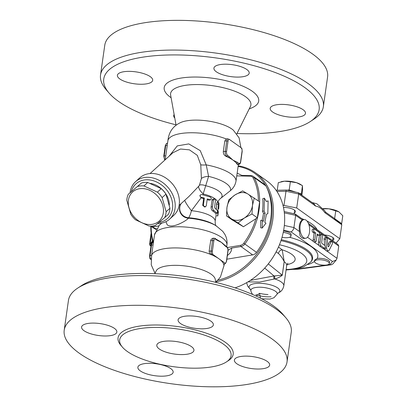 <?xml version="1.0" encoding="UTF-8"?>
<svg xmlns="http://www.w3.org/2000/svg" width="407" height="407" viewBox="0 0 407 407"><rect width="100%" height="100%" fill="white"/><g stroke="black" fill="none" stroke-linecap="round" stroke-linejoin="round"><path stroke-width="0.61" d="M184.737 354.492A18.753 6.324 8.1 0 1 165.725 352.045A18.753 6.324 8.1 0 1 156.802 345.161A18.753 6.324 8.1 0 1 176.262 341.544A18.753 6.324 8.1 0 1 193.936 350.447A18.753 6.324 8.1 0 1 184.737 354.492M155.016 273.255L151.241 264.85L151.613 255.454A36.574 12.327 8.1 0 1 173.214 247.939A36.574 12.327 8.1 0 1 209.758 254.07A36.574 12.327 8.1 0 1 219.012 258.842A36.574 12.327 8.1 0 1 223.596 263.955A36.574 12.327 8.1 0 1 223.952 265.751L220.441 276.948L218.422 279.456L215.715 281.893M154.802 273.687L156.191 270.889A30.006 10.114 8.1 0 1 186.986 266.188A30.006 10.114 8.1 0 1 215.242 279.294L215.796 282.366M285.785 317.699L282.748 314.153A108.781 36.671 -171.9 0 0 185.511 276.541A108.781 36.671 -171.9 0 0 81.639 285.536L77.742 288.09A112.53 37.932 8.1 0 1 185.195 278.785A112.53 37.932 8.1 0 1 285.785 317.699A112.53 37.932 8.1 0 1 291.254 332.198L287.027 361.915A112.53 37.932 8.1 0 1 231.812 386.187A112.53 37.932 8.1 0 1 117.755 371.494A112.53 37.932 8.1 0 1 64.209 330.199A112.53 37.932 8.1 0 1 180.973 308.506A112.53 37.932 8.1 0 1 287.027 361.915M68.442 300.478A112.53 37.932 8.1 0 1 77.742 288.09M203.469 367.872A56.263 18.966 8.1 0 1 146.439 360.526A56.263 18.966 8.1 0 1 119.668 339.876A56.263 18.966 8.1 0 1 178.047 329.029A56.263 18.966 8.1 0 1 231.074 355.733A56.263 18.966 8.1 0 1 203.469 367.872M164.408 376.099A17.816 6.008 8.1 0 1 146.347 373.768A17.816 6.008 8.1 0 1 137.871 367.231A17.816 6.008 8.1 0 1 156.354 363.797A17.816 6.008 8.1 0 1 173.148 372.252A17.816 6.008 8.1 0 1 164.408 376.099M83.964 330.672A17.816 6.008 8.1 0 1 81.578 327.03A17.816 6.008 8.1 0 1 100.061 323.596A17.816 6.008 8.1 0 1 116.855 332.051A17.816 6.008 8.1 0 1 103.414 335.953A17.816 6.008 8.1 0 1 83.964 330.672M186.833 316.02A17.816 6.008 8.1 0 1 204.889 318.345A17.816 6.008 8.1 0 1 213.37 324.883A17.816 6.008 8.1 0 1 194.882 328.317A17.816 6.008 8.1 0 1 178.088 319.861A17.816 6.008 8.1 0 1 186.833 316.02M267.277 361.441A17.816 6.008 8.1 0 1 269.663 365.084A17.816 6.008 8.1 0 1 251.175 368.518A17.816 6.008 8.1 0 1 234.381 360.063A17.816 6.008 8.1 0 1 247.822 356.161A17.816 6.008 8.1 0 1 267.277 361.441M241.519 148.682L241.417 147.975L229.385 139.382L227.681 138.797L226.15 138.909A36.574 12.327 -171.9 0 0 188.838 132.799A36.574 12.327 -171.9 0 0 167.882 140.853L165.191 159.768M167.842 141.422C168.539 132.519 172.721 126.267 180.387 122.665A30.006 10.114 8.1 0 1 207.656 120.955A30.006 10.114 8.1 0 1 233.364 130.204L239.097 137.851L240.898 147.604M175.992 124.807A108.781 36.671 8.1 0 1 109.04 93.015A108.781 36.671 8.1 0 1 216.61 58.023A108.781 36.671 8.1 0 1 310.149 121.637A108.781 36.671 8.1 0 1 265.766 133.125A108.781 36.671 8.1 0 1 236.986 133.486M272.593 111.976A17.816 6.008 8.1 0 1 270.207 108.333A17.816 6.008 8.1 0 1 288.695 104.899A17.816 6.008 8.1 0 1 305.489 113.355A17.816 6.008 8.1 0 1 292.048 117.257A17.816 6.008 8.1 0 1 272.593 111.976M240.451 76.999A17.816 6.008 8.1 0 1 222.395 74.669A17.816 6.008 8.1 0 1 213.914 68.132A17.816 6.008 8.1 0 1 232.402 64.698A17.816 6.008 8.1 0 1 249.196 73.153A17.816 6.008 8.1 0 1 240.451 76.999M150.3 76.679A17.816 6.008 8.1 0 1 152.681 80.321A17.816 6.008 8.1 0 1 134.198 83.756A17.816 6.008 8.1 0 1 117.404 75.3A17.816 6.008 8.1 0 1 130.845 71.398A17.816 6.008 8.1 0 1 150.3 76.679M174.766 118.025A17.816 6.008 8.1 0 1 173.697 115.502A17.816 6.008 8.1 0 1 174.13 114.484M310.149 121.637L314.051 119.083A112.53 37.932 -171.9 0 0 323.351 106.69A112.53 37.932 -171.9 0 0 217.287 53.276A112.53 37.932 -171.9 0 0 100.534 74.974A112.53 37.932 -171.9 0 0 106.008 89.474L109.04 93.015M100.534 74.974L104.767 45.258A112.53 37.932 8.1 0 1 221.515 23.56A112.53 37.932 8.1 0 1 327.579 76.969L323.351 106.69M238.12 166.448A61.889 48.871 125.5 0 1 265.522 185.287M266.437 186.899A61.889 48.871 125.5 0 1 217.689 280.199M215.751 281.868A62.831 49.608 -54.5 0 0 269.19 234.193A62.831 49.608 -54.5 0 0 255.515 172.807A62.831 49.608 -54.5 0 0 238.212 165.807M255.515 172.807L266.753 180.835A62.831 49.608 125.5 0 1 281.853 237.907A62.831 49.608 125.5 0 1 235.063 287.851M215.359 238.497A0.936 0.743 125.5 0 1 215.618 239.199L217.129 240.278A0.936 0.743 -54.5 0 0 216.87 239.575L214.163 238.141A3.749 1.923 85.8 0 0 212.566 240.547L211.075 251.033L209.122 251.18L209.758 254.07L211.289 253.958L212.998 254.543L225.03 263.136L225.132 263.843L223.596 263.955M226.857 247.227A0.936 0.743 -54.5 0 0 226.597 246.525L225.086 245.446A0.936 0.743 125.5 0 1 225.346 246.149L226.857 247.227A2.813 1.445 -94.2 0 1 227.889 250.854L226.394 261.34A0.936 0.315 8.1 0 1 226.521 261.533L225.132 263.843M150.895 259.569L150.371 259.198L150.269 258.491L151.002 258.435M151.572 255.454L150.056 255.565A0.936 0.315 8.1 0 0 149.598 255.769L149.924 258.76L150.269 258.491A3.749 1.923 -94.2 0 1 150.056 255.565L151.552 245.08A3.749 1.923 -94.2 0 1 153.144 242.674L153.393 242.658M166.661 143.33L165.273 145.64A0.936 0.315 8.1 0 1 165.73 145.436A3.749 1.923 -94.2 0 1 166.661 143.33L167.542 143.264M241.417 147.975A2.813 1.445 -94.2 0 1 242.068 151.211L240.578 161.701A2.813 1.445 -94.2 0 1 238.797 163.319L237.286 162.24A0.936 0.743 125.5 0 1 236.36 163.171A36.574 12.327 -171.9 0 0 233.053 160.18L227.559 155.291A2.813 1.445 -94.2 0 1 226.526 151.669L228.022 141.178A2.813 1.445 -94.2 0 1 229.385 139.382M237.286 162.24L233.053 160.18A36.574 12.327 -171.9 0 0 228.144 157.305A36.574 12.327 -171.9 0 0 225.916 156.278C224.14 155.362 223.27 153.785 223.301 151.536L224.796 141.046L226.15 138.909M227.559 155.291A0.936 0.743 125.5 0 1 226.633 156.227L228.144 157.305A0.936 0.743 -54.5 0 0 229.07 156.369M238.644 164.494L237.154 164.306A36.574 12.327 -171.9 0 0 236.36 163.171L237.871 164.25A3.749 1.923 85.8 0 0 238.644 164.494C239.774 164.311 240.461 163.441 240.7 161.889A0.936 0.315 8.1 0 0 240.578 161.701M216.87 239.575L217.903 240.211A36.574 12.327 8.1 0 1 221.362 242.338A36.574 12.327 8.1 0 1 223.555 244.139L225.086 245.446M217.129 240.278L221.362 242.338L225.346 246.149M209.122 251.18L210.806 239.952L212.296 238.395L214.163 238.141M140.761 188.589A19.694 15.69 -132.3 0 0 133.817 216.59A19.694 15.69 -132.3 0 0 163.019 214.418A19.694 15.69 -132.3 0 0 140.761 188.589M137.744 186.401A22.039 17.557 47.7 0 1 140.756 185.902A22.039 17.557 47.7 0 1 143.92 185.943L157.417 192.15A22.039 17.557 47.7 0 1 162.123 197.609L166.142 211.732A22.039 17.557 47.7 0 1 164.672 217.648L155.194 225.564A22.039 17.557 47.7 0 1 149.018 226.022L135.521 219.816A22.039 17.557 47.7 0 1 130.815 214.352L126.796 200.234A22.039 17.557 47.7 0 1 128.266 194.312L141.565 182.921L128.266 194.312M164.672 217.648L168.493 214.174A22.039 17.557 -132.3 0 0 169.963 208.252L165.944 194.134A22.039 17.557 -132.3 0 0 161.238 188.67L147.741 182.463A22.039 17.557 -132.3 0 0 144.577 182.422A22.039 17.557 -132.3 0 0 141.565 182.921M147.741 182.463L143.92 185.943M161.238 188.67L157.417 192.15M165.944 194.134L162.123 197.609M169.963 208.252L166.142 211.732M150.417 183.404A19.694 15.69 47.7 0 1 169.348 205.036M237.169 173.158L241.936 175.432L251.043 175.626L250.381 176.17A4.691 3.704 125.5 0 1 253.073 177.823A61.889 48.871 125.5 0 1 258.384 200.9M202.91 194.79L208.593 176.373L206.201 164.871L200.249 150.636L188.797 143.905L177.279 145.899L169.073 156.232M238.395 164.514L236.024 180.993C235.358 184.798 233.516 187.993 230.499 190.578L219.877 198.987L218.59 200.58L217.842 202.579M227.381 255.494C230.413 253.24 231.822 250.773 231.593 248.092L228.073 250.28M226.852 259.203L252.661 254.889A5.627 4.441 -54.5 0 0 256.527 252.371A62.831 49.608 -54.5 0 0 265.98 185.974A5.627 4.441 -54.5 0 0 264.855 184.666L253.149 176.302A5.627 4.441 -54.5 0 0 251.043 175.626M231.593 248.092L240.954 246.525A5.627 4.441 -54.5 0 0 244.821 244.012A62.831 49.608 -54.5 0 0 254.268 177.615A5.627 4.441 -54.5 0 0 253.149 176.302M218.696 208.883L219.037 203.424L218.717 202.615L218.284 203.541L217.801 215.13M218.417 211.64L217.811 215.939L215.954 215.659M216.341 209.31L216.453 204.166L216.936 202.538L218.732 202.615M215.964 214.799L216.117 212.993M201.765 194.541L210.271 197.008L211.243 198.097L211.228 199.262L210.572 199.862L207.265 198.886L206.278 205.794L205.54 206.654L204.202 206.456L203.378 205.23L204.35 198.041L201.017 197.227L200.046 196.23L200.33 194.933L201.765 194.541M205.677 206.593L204.752 207.066L202.696 205.362L203.663 198.545A21.566 7.27 -171.9 0 0 201.017 197.919L199.878 195.65L200.132 195.202M203.663 198.545L204.35 198.041M210.597 199.852L208.745 200.173A21.566 7.27 -171.9 0 0 207.163 199.593M215.079 213.044L216.86 213.085C217.536 212.912 217.669 211.976 217.257 210.287L214.982 208.226L214.57 206.99L215.44 200.717L214.748 199.12L214.062 199.013L213.507 199.7L212.49 206.736C212.413 208.496 212.932 209.803 214.046 210.663L217.043 213.202L215.079 213.044A21.566 7.27 -171.9 0 0 212.495 210.816C211.472 210.017 211.004 208.735 211.096 206.98L212.062 200.163L212.785 199.196L214.199 198.977M165.964 221.652L167.191 224.817C173.026 229.345 188.253 219.378 188.375 218.193L188.65 217.745C189.642 216.397 190.573 214.057 191.438 210.714L201.017 197.919M264.082 211.035L264.367 198.184L266.371 201.516L268.111 200.86L267.826 213.711L266.483 214.168L264.82 222.349L265.99 223.184L262.179 228.052L262.24 220.508L263.415 221.347L265.079 213.166L264.082 211.035L262.469 211.187A62.831 49.608 -54.5 0 0 262.749 198.713L264.367 198.184M262.047 220.497A62.831 49.608 -54.5 0 0 263.471 213.288L265.079 213.166M263.471 213.288L262.469 211.187M262.179 228.052L260.678 227.752L260.683 220.391L262.24 220.508M266.326 201.445L268.111 200.86M161.813 223.112L159.295 225.269L154.507 234.844A36.574 12.327 8.1 0 1 191.773 227.701A36.574 12.327 8.1 0 1 226.958 244.693L227.075 243.376C227.142 240.12 226.404 237.128 224.873 234.407L222.807 231.385L216.142 225.799A29.538 9.956 8.1 0 0 188.375 218.193A9.376 9.198 31.5 0 1 180.83 204.06L180.83 204.06A9.376 9.198 31.5 0 1 181.151 203.571M216.142 225.799L214.428 224.761A27.193 9.168 8.1 0 0 188.65 217.745A9.376 9.224 23.2 0 1 180.438 204.828A9.376 9.224 23.2 0 1 180.438 204.823L181.161 203.566M216.158 226.022C215.547 225.702 215.217 224.14 215.155 221.337A21.566 7.27 8.1 0 0 191.438 210.714A9.376 1.211 53.5 0 1 184.763 200.285M217.77 202.574A21.566 7.27 8.1 0 0 203.368 194.007A9.376 3.963 38.6 0 1 198.728 186.248L188.95 196.474M220.792 198.295A24.863 8.379 8.1 0 0 205.871 185.76A9.376 3.444 27.3 0 0 199.44 185.246L198.728 186.248M230.499 190.578A32.453 10.938 8.1 0 0 208.593 176.373A9.376 4.299 2.1 0 0 201.399 178.51L199.44 185.246M236.024 180.993A36.574 12.327 8.1 0 0 206.201 164.871A9.376 2.681 -9.8 0 1 200.763 164.799L201.399 178.51M172.878 152.767L180.535 149.018L189.448 149.857L197.288 155.337L200.763 164.799M135.526 181.705L139.718 177.89A25.32 20.172 47.7 0 1 171.678 183.033A25.32 20.172 47.7 0 1 173.809 215.334L169.617 219.149A25.32 20.172 -132.3 0 0 167.486 186.849A25.32 20.172 -132.3 0 0 135.526 181.705A25.32 20.172 -132.3 0 0 130.077 192.664M131.4 191.463A23.443 18.676 47.7 0 1 165.756 188.853A23.443 18.676 47.7 0 1 158.984 222.431M157.626 223.555A25.32 20.172 -132.3 0 0 159.137 223.499A25.32 20.172 -132.3 0 0 169.617 219.149M226.958 244.693L226.689 246.591M236.752 175.88L250.381 176.17M226.49 215.883L226.969 207.397A14.891 11.757 -54.5 0 0 231.629 218.941A14.891 11.757 -54.5 0 0 244.378 217.994A14.891 11.757 -54.5 0 0 252.467 205.499L251.989 213.99L244.378 217.994L238.1 222.95L226.49 215.883L231.822 219.688L243.432 226.755L255.866 218.732A61.889 48.871 125.5 0 1 243.762 243.233A4.691 3.704 125.5 0 1 240.537 245.324L227.442 247.517M254.268 197.96L252.467 205.499A14.891 11.757 -54.5 0 0 247.802 193.956L259.6 201.77L257.321 217.796L251.989 213.99M242.664 190.893L247.802 193.956A14.891 11.757 -54.5 0 0 235.053 194.902L242.664 190.893M235.053 194.902A14.891 11.757 -54.5 0 0 226.969 207.397L228.77 199.857L235.053 194.902M243.432 226.755L238.1 222.95M255.866 218.732L257.321 217.796M156.181 229.579L150.478 226.109M153.444 242.302A61.889 48.871 125.5 0 1 151.139 226.511M156.781 228.5L156.207 229.034L151.496 226.099M152.147 226.068A14.891 11.757 -54.5 0 0 158.755 225.844M307.936 264.555A48.275 16.275 -171.9 0 0 314.509 261.406L314.697 260.104L317.145 258.521A7.504 2.528 8.1 0 1 325.315 259.137A7.504 2.528 8.1 0 1 329.568 262.098L329.37 263.497A7.504 2.528 8.1 0 1 323.707 265.14A7.504 2.528 8.1 0 1 315.517 262.917A7.504 2.528 8.1 0 1 314.514 261.386A7.504 2.528 8.1 0 1 316.946 259.92A7.504 2.528 8.1 0 1 325.117 260.536A7.504 2.528 8.1 0 1 329.37 263.497M283.521 231.034A7.504 2.528 8.1 0 1 291.158 234.666L290.954 236.065A7.504 2.528 8.1 0 1 287.276 237.683A7.504 2.528 8.1 0 1 282.026 237.317M283.241 232.422A7.504 2.528 8.1 0 1 290.954 236.065M151.165 233.608L150.59 242.76A3.749 1.903 166.2 0 0 152.386 240.735M153.001 242.694L152.457 241A62.993 49.74 125.5 0 1 152.284 240.328L151.012 232.066A62.831 49.608 -54.5 0 1 150.804 226.307M152.554 241.361A3.749 1.918 -14.5 0 1 150.768 243.472L151.445 244.027M325.707 239.265L326.602 248.087A3.002 1.536 85.8 0 0 328.342 250.814A3.002 1.536 85.8 0 0 329.294 250.01L332.3 243.971A1.501 0.768 85.8 0 0 332.392 242.302A1.501 0.768 85.8 0 0 331.603 241.382A1.501 0.768 85.8 0 0 331.13 241.778L328.77 246.515A0.936 0.483 -94.2 0 1 328.474 246.769A0.936 0.483 -94.2 0 1 327.93 245.914L327.228 238.995A1.501 0.768 85.8 0 0 326.358 237.632A1.501 0.768 85.8 0 0 325.707 239.265L324.104 239.382A1.501 0.768 -94.2 0 1 324.75 237.754L326.358 237.632M324.969 247.965L324.995 248.209A3.002 1.536 -94.2 0 0 325.62 250.188A3.002 1.536 85.8 0 0 326.663 250.936A3.002 1.536 -94.2 0 0 326.74 250.931L328.342 250.814M324.71 245.385L324.104 239.382M327.859 245.238L329.522 241.9A1.501 0.768 -94.2 0 1 329.996 241.499L331.603 241.382M314.677 229.172L319.083 232.316A1.501 0.768 -94.2 0 1 319.658 233.954A1.501 0.768 -94.2 0 1 318.991 235.21A1.501 0.768 -94.2 0 1 318.681 235.109L317.231 234.076L316.259 240.893A1.501 0.768 -94.2 0 1 315.623 241.855A1.501 0.768 -94.2 0 1 314.764 239.82L315.735 233.002L314.28 231.965A1.501 0.768 -94.2 0 1 313.705 230.326A1.501 0.768 -94.2 0 1 314.372 229.07A1.501 0.768 -94.2 0 1 314.677 229.172M323.041 248.346A1.501 0.768 85.8 0 1 322.96 248.362A1.501 0.768 85.8 0 1 322.649 248.26L319.561 246.052A3.002 1.536 85.8 0 1 319.063 245.507L314.107 241.967A1.501 0.768 -94.2 0 1 314.016 241.972A1.501 0.768 -94.2 0 1 313.37 241.443A1.501 0.768 -94.2 0 1 313.156 239.942L314.128 233.125L312.678 232.087A1.501 0.768 -94.2 0 1 312.103 230.443A1.501 0.768 -94.2 0 1 312.764 229.192L314.372 229.07M314.128 233.125L315.735 233.002M318.991 235.21L317.389 235.327A1.501 0.768 -94.2 0 1 317.078 235.231L318.681 235.109M321.037 235.251L320.065 242.068A3.002 1.536 85.8 0 0 321.169 245.935L324.257 248.143A1.501 0.768 85.8 0 0 324.567 248.239A1.501 0.768 85.8 0 0 325.229 246.988A1.501 0.768 85.8 0 0 324.654 245.345L322.034 243.472A0.936 0.483 -94.2 0 1 321.688 242.262L322.537 236.319A1.501 0.768 85.8 0 0 321.672 234.29A1.501 0.768 85.8 0 0 321.037 235.251L319.429 235.368A1.501 0.768 -94.2 0 1 320.07 234.407L321.672 234.29M319.063 245.507A3.002 1.536 -94.2 0 1 318.462 242.185L319.429 235.368M323.016 208.613A12.19 4.111 8.1 0 1 328.927 208.816L323.173 208.796M341.631 223.845L342.791 215.72L338.848 211.818L328.927 208.816A12.19 4.111 8.1 0 1 338.807 211.793A12.19 4.111 8.1 0 1 338.828 211.808M334.635 218.61L335.76 210.699M341.615 223.967L334.585 218.951M301.862 195.207L302.538 190.451L302.477 185.658L296.566 182.692A12.19 4.111 8.1 0 1 300.397 184.361L301.292 184.905M280.901 181.817L281.461 181.664A12.19 4.111 8.1 0 1 284.483 181.191L278.312 182.651L277.228 190.252M290.364 181.756L284.483 181.191A12.19 4.111 8.1 0 1 296.566 182.692L290.364 181.756L289.189 190.008L286.894 190.176M301.317 194.816L301.302 193.905L299.003 193.167M295.487 192.033L289.189 190.008M301.302 193.905L302.477 185.658M282.972 205.25L296.708 207.972L339.794 238.741L336.447 242.684L335.597 242.796M324.654 234.981A8.532 2.874 8.1 0 1 333.872 239.168A8.532 2.874 8.1 0 1 332.656 240.379M283.491 207.453A8.532 2.874 8.1 0 1 294.317 209.992A8.532 2.874 8.1 0 1 295.462 211.737A8.532 2.874 8.1 0 1 294.246 212.947M284 205.225L285.989 191.239L276.923 191.443M325.6 212.54L324.806 212.632A30.973 15.878 -94.2 0 0 315.679 206.115L313.975 203.866L298.362 192.704L298.702 193.986L296.708 207.972M339.794 238.741L341.783 224.756L341.091 223.224L325.651 212.2L324.481 210.465L316.9 203.805L312.154 202.559M315.679 206.115L298.702 193.986L285.989 191.239L286.314 190.054L298.362 192.704M268.284 263.894L282.26 275.147A3.749 1.267 -171.9 0 0 282.3 275.178L284.218 261.706L282.199 249.812A3.749 3.007 -53.2 0 0 278.444 253.515C280.611 255.459 282.519 258.18 284.178 261.676L282.26 275.147L274.801 275.915A3.749 2.076 -102.1 0 0 274.888 278.968C278.027 278.037 280.499 276.775 282.3 275.178M248.056 281.842L259.651 282.082L274.064 279.06A3.749 1.867 78.1 0 1 273.987 275.946L250.325 280.413M274.064 279.06L274.888 278.968A18.753 6.324 -171.9 0 1 283.816 285.851C282.789 290.491 280.128 291.895 279.863 292.109L277.248 293.493L277.757 293.249L277.035 294.286C278.943 290.974 266.173 286.452 257.356 287.317C253.017 287.708 250.844 288.792 250.839 290.557L250.432 289.362M274.801 275.915L273.987 275.946L264.728 268.081M255.861 294.582C260.78 296.388 265.857 297.11 271.087 296.749M284.193 211.579L295.324 214.036L295.665 215.318L302.223 219.999A9.376 4.808 -94.2 0 0 299.542 231.568L299.806 234.931A9.376 4.808 85.8 0 0 303.927 238.41L305.535 238.288A9.376 4.808 -94.2 0 1 300.346 231.507A9.376 4.808 -94.2 0 1 304.146 219.587A9.376 4.808 -94.2 0 1 309.524 232.28A9.376 4.808 -94.2 0 1 305.535 238.288M302.223 219.999L303.368 219.78M283.664 230.26L290.99 231.842C292.496 231.151 293.472 229.721 293.925 227.554L284.335 225.478M290.99 231.842L332.519 261.503L336.218 260.032L337.006 258.323L326.663 250.936M284.345 212.871L295.665 215.318L293.925 227.554L299.542 231.568M308.933 224.791L338.746 246.082L337.006 258.323M332.519 261.503L329.894 264.596L331.323 264.759L332.967 263.858L336.218 260.032M329.894 264.596L296.968 269.027L297.7 269.276L331.323 264.759M338.746 246.082L338.059 244.551L308.409 223.382M227.345 361.284A58.14 19.597 -171.9 0 0 178.378 326.653A58.14 19.597 -171.9 0 0 121.698 346.25M170.625 95.07A40.563 13.675 8.1 0 1 212.673 85.714A40.563 13.675 8.1 0 1 250.437 106.43L250.478 106.359M249.237 108.847A47.726 16.087 -171.9 0 0 244.398 86.828A47.726 16.087 -171.9 0 0 181.893 77.935A47.726 16.087 -171.9 0 0 171.103 97.726M212.998 254.543A2.813 1.445 -94.2 0 1 212.347 251.307A0.936 0.315 8.1 0 0 211.075 251.033A3.749 1.923 85.8 0 0 211.289 253.958M227.681 138.797A3.749 1.923 85.8 0 0 226.75 140.903A0.936 0.315 8.1 0 1 228.022 141.178M224.796 141.046L226.75 140.903L225.254 151.394A0.936 0.315 8.1 0 1 226.526 151.669M165.273 145.64L163.777 156.125A0.936 0.315 8.1 0 1 164.24 155.922L165.73 145.436L167.246 145.324M242.068 151.211A0.936 0.315 8.1 0 1 242.196 151.404L240.7 161.889M238.797 163.319A0.936 0.743 125.5 0 1 237.871 164.25L237.154 164.306M223.301 151.536L225.254 151.394A3.749 1.923 85.8 0 0 226.633 156.227L225.916 156.278M164.942 159.992A3.749 1.923 -94.2 0 1 164.24 155.922L165.756 155.81M149.598 255.769L151.089 245.279A0.936 0.315 8.1 0 1 151.552 245.08L153.068 244.963M227.889 250.854A0.936 0.315 8.1 0 1 228.012 251.043C228.215 249.053 227.747 247.548 226.597 246.525M226.394 261.34A2.813 1.445 -94.2 0 1 225.03 263.136M210.612 240.69L212.566 240.547A0.936 0.315 8.1 0 1 213.838 240.822A2.813 1.445 -94.2 0 1 215.618 239.199M212.347 251.307L213.838 240.822M240.537 245.324L240.954 246.525L252.661 254.889M216.453 204.166L218.244 204.217M217.216 213.095L217.964 213.166M200.921 197.899L201.368 197.334M202.696 205.362L203.378 204.858M208.745 200.173L209.875 199.806M212.062 200.163L213.461 199.918M211.096 206.98L212.49 206.736M212.495 210.816L214.046 210.663M286.075 269.983L294.912 269.159L303.719 266.819L310.648 262.093A42.883 14.454 -171.9 0 0 280.983 240.649M281.303 239.682A43.391 14.627 8.1 0 1 311.258 261.36L310.648 262.093M279.451 244.76A37.993 12.81 8.1 0 1 306.624 259.376A37.993 12.81 8.1 0 1 286.136 269.561M150.59 242.76A66.58 52.569 -54.5 0 0 150.768 243.472L150.483 243.493L150.59 242.76M151.017 245.772A1.877 0.962 -94.2 0 1 150.483 243.493A1.877 0.631 -171.9 0 0 149.562 243.9A1.877 1.877 0 0 0 150.331 245.691A1.877 1.48 -54.5 0 0 150.997 245.914M256.527 252.371L243.762 243.233M265.98 185.974L254.268 177.615L253.073 177.823M324.995 248.209L326.602 248.087M329.522 241.9L331.13 241.778M328.144 246.566L328.77 246.515M312.678 232.087L314.28 231.965M313.156 239.942L314.764 239.82M318.462 242.185L320.065 242.068M319.561 246.052L321.169 245.935M322.649 248.26L324.257 248.143M296.968 269.027L295.523 269.058M317.145 258.521A48.275 16.275 -171.9 0 0 289.581 237.256M317.033 229.538A44.826 15.11 -171.9 0 0 306.934 220.976M304.095 219.587A44.826 15.11 -171.9 0 0 301.587 218.503M341.783 224.756L324.806 212.632M283.816 285.851L286.706 265.527A18.753 6.324 8.1 0 0 284.218 261.706A3.749 1.267 8.1 0 1 284.178 261.676M286.925 264.647A26.257 8.852 -171.9 0 0 282.199 249.812L278.485 247.029M276.165 251.806L278.444 253.515M277.691 293.305A15.542 5.24 -171.9 0 0 271.774 285.226A15.542 5.24 -171.9 0 0 256.669 283.404A15.542 5.24 -171.9 0 0 250.483 289.433M259.447 293.32A15.542 5.24 -171.9 0 0 267.994 294.536M256.12 296.062L259.518 293.315L260.505 298.189M325.62 250.188L323.051 248.351M313.37 241.443L307.504 237.25M64.209 330.199L68.442 300.483M176.078 125.275L170.609 94.989M236.772 133.913L250.437 106.43M241.87 148.407L242.196 151.404M164.718 160.2L163.777 156.125M151.089 245.279C151.333 243.727 152.02 242.862 153.144 242.674M226.521 261.533L228.012 251.043M215.155 221.337L215.969 215.598M179.095 205.449L189.057 196.378M150.056 173.55L172.939 152.711M223.947 266.056L224.252 263.909M151.531 255.749L154.507 234.844M151.109 233.063L149.562 243.9M150.331 245.691L150.966 246.143M315.623 241.855L314.016 241.972M322.96 248.362L324.567 248.239M333.043 237.668L332.616 240.664M294.632 210.236L294.134 213.726M286.314 190.054L276.129 190.278M250.488 289.448L247.726 286.177L246.637 282.672M287.871 263.187L286.706 265.527M250.839 290.557L251.104 291.855L252.589 294.475M261.721 298.814L269.983 299.074L273.957 297.741L277.035 294.286M304.146 219.587L303.022 219.668M297.7 269.276L293.498 269.368M295.324 214.036L303.195 219.658"/></g></svg>

